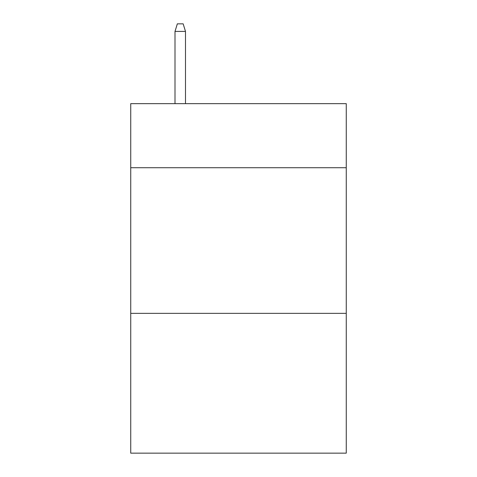 <?xml version="1.0" encoding="UTF-8"?>
<svg xmlns="http://www.w3.org/2000/svg" width="477" height="477" viewBox="0 0 477 477"><rect width="100%" height="100%" fill="white"/><g stroke="black" fill="none" stroke-linecap="round" stroke-linejoin="round"><path stroke-width="0.72" d="M346.26 167.725L346.26 103.652L130.74 103.652L130.74 167.725L346.26 167.725L346.26 453.15L130.74 453.15L130.74 167.725M346.26 313.353L130.74 313.353M185.493 103.652L185.493 31.422L175.005 31.422L175.005 103.652M175.005 31.422L177.337 23.85L183.162 23.85L185.493 31.422"/></g></svg>
